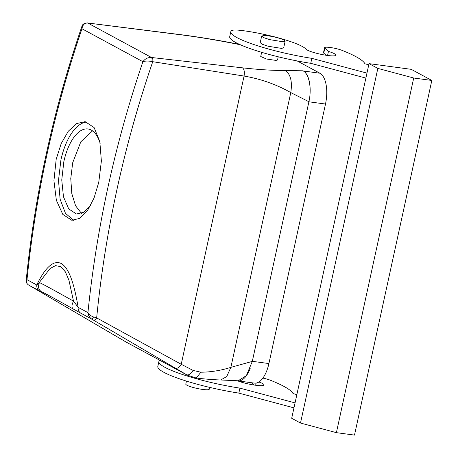 <?xml version="1.0" encoding="UTF-8"?>
<svg xmlns="http://www.w3.org/2000/svg" width="458" height="458" viewBox="0 0 458 458"><rect width="100%" height="100%" fill="white"/><g stroke="black" fill="none" stroke-linecap="round" stroke-linejoin="round"><path stroke-width="0.69" d="M296.858 394.601L293.04 393.582A96.111 14.656 -167.7 0 0 270.334 380.22A10.299 1.569 -167.7 0 0 262.892 378.085M258.913 381.983A15.446 2.353 -167.7 0 1 264.02 384.955A15.446 2.353 -167.7 0 1 241.309 382.127A15.446 2.353 -167.7 0 1 237.53 380.821M295.049 402.897L239.923 388.132A61.784 9.423 -167.7 0 1 158.892 361.517A61.784 9.423 -167.7 0 1 159.699 360.412A20.593 3.143 -167.7 0 1 159.842 360.314M29.558 285.569L125.807 341.897L187.442 375.239M93.587 316.959L91.961 319.249L73.091 308.921C71.482 307.467 71.625 304.879 73.526 301.158A78.948 1.156 -150.1 0 0 39.428 282.689C37.579 286.782 39.239 289.198 39.211 289.147L39.211 289.147A6.864 6.864 -25.9 0 0 41.959 292.089L39.514 290.893C37.504 289.593 36.588 287.618 36.772 284.962L26.993 279.678A1029.744 899.793 118.4 0 1 52.327 131.108A1029.744 899.793 118.4 0 1 81.971 28.757L81.805 26.65L82.612 25.064C82.852 24.085 84.427 23.364 87.335 22.9L87.718 23.003C84.524 22.997 82.606 24.915 81.971 28.757L142.907 61.698A1029.744 899.793 118.4 0 0 113.263 164.05A1029.744 899.793 118.4 0 0 87.93 312.619C89.07 314.594 90.953 316.037 93.587 316.959L96.661 317.892C95.522 319.678 94.445 320.411 93.438 320.102L187.362 375.194L196.276 378.05C205.327 379.11 213.474 379.756 220.722 379.985L238.137 380.775L246.364 375.663L252.295 361.402L308.91 101.728C312.018 88.257 309.024 73.623 302.973 70.801L303.305 70.984A25.745 11.885 97.7 0 1 309.974 94.623M240.255 44.712L236.093 43.916C217.052 40.144 198.875 37.132 181.563 34.888L87.718 23.003L151.495 57.479C152.085 58.12 152.205 59.483 151.861 61.561C148.484 60.834 145.501 60.88 142.907 61.698C145.112 58.71 147.974 57.302 151.495 57.479L151.93 57.542C152.806 58.235 153.069 59.637 152.737 61.75A1022.88 893.793 118.4 0 0 122.2 166.609A1022.88 893.793 118.4 0 0 96.661 317.892L181.225 364.282L193.099 370.419L200.873 372.211C210.857 372.125 220.859 370.511 230.872 367.356L252.295 361.402A25.745 11.885 97.7 0 0 252.312 361.316L308.898 101.796L325.495 104.035L268.909 363.56A25.745 11.885 97.7 0 1 254.448 383.117L237.857 380.879A25.745 11.885 97.7 0 1 237.101 380.718M200.873 372.211L196.276 378.05M369.022 63.633L291.694 418.28L300.505 423.043L336.39 432.655L354.492 435.1L431.82 80.453L411.261 69.341L369.022 63.633L377.833 68.397L300.505 423.043M251.843 382.905L254.213 385.046M256.137 383.088L255.661 385.258M239.923 388.132L238.836 393.107A61.784 9.423 -167.7 0 1 157.81 366.492L158.892 361.517M238.836 393.107L293.967 407.872M125.721 341.845L186.606 374.764C188.667 375.417 190.831 373.963 193.099 370.419M151.861 61.561L244.068 76.057C260.94 78.965 276.506 84.472 290.778 92.59L308.91 101.728A25.745 11.885 97.7 0 1 308.898 101.796M151.93 57.542L242.5 67.836C259.045 69.662 273.311 70.561 285.294 70.515L302.973 70.801M261.638 52.315L260.722 56.5L266.43 59.008L275.979 60.41L277.531 59.964M377.833 68.397L413.717 78.009L431.82 80.453M368.764 64.813L364.946 63.788A96.111 14.656 -167.7 0 0 342.24 50.432A10.299 1.569 -167.7 0 0 331.271 47.643A10.299 1.569 -167.7 0 0 324.585 47.678A10.299 1.569 -167.7 0 0 324.837 48.147L328.449 51.416A15.446 2.353 -167.7 0 1 335.926 55.166A15.446 2.353 -167.7 0 1 313.215 52.338A15.446 2.353 -167.7 0 1 305.938 49.103A44.621 6.807 -167.7 0 0 241.647 30.486A20.593 3.143 -167.7 0 0 231.605 30.623A61.784 9.423 -167.7 0 0 230.798 31.728A61.784 9.423 -167.7 0 0 311.829 58.343L310.742 63.319L365.873 78.083M310.742 63.319A61.784 9.423 -167.7 0 1 229.716 36.703L230.798 31.728M324.837 48.147L323.749 53.117L326.119 55.258M323.749 53.117A10.299 1.569 -167.7 0 1 323.497 52.653L324.585 47.678M311.829 58.343L366.955 73.108M261.661 36.085L260.218 42.714L262.302 44.289L268.199 46.252L281.527 48.399L283.691 47.832L285.139 41.203A12.011 1.832 12.3 0 0 277.153 37.67A12.011 1.832 12.3 0 0 263.825 35.524L261.661 36.085L263.745 37.659L269.642 39.623L282.97 41.77A12.011 1.832 12.3 0 0 285.139 41.203M80.9 313.266A6.864 6 -61.6 0 1 78.152 307.335C75.026 289.032 70.36 268.875 61.338 263.562C52.149 258.856 43.075 271.668 36.772 284.962L39.428 282.723M40.304 281.166L50.122 268.468L55.515 265.64L60.805 266.653L65.368 271.846L68.9 280.113L73.526 301.158L78.152 307.335L87.93 312.619C88.302 315.539 89.648 317.749 91.961 319.249L93.438 320.102M81.805 26.65L81.805 26.65C70.103 60.885 60.05 95.499 51.651 130.473C39.72 180.2 31.23 230.191 26.18 280.456L26.993 279.678C26.238 282.042 26.724 283.788 28.453 284.91L28.241 284.773M88.131 23.043L181.03 34.711C198.285 36.938 216.296 39.863 235.063 43.504L239.368 44.312M81.455 213.354L75.587 205.779L71.814 193.625L70.767 178.591L72.69 162.756L80.826 141.797L92.533 130.868M413.717 78.009L336.39 432.655M328.449 51.416L327.567 55.47M186.435 381.102L185.782 384.107A12.011 1.832 12.3 0 0 193.763 387.64A12.011 1.832 12.3 0 0 207.09 389.787A12.011 1.832 12.3 0 0 209.254 389.226L209.655 387.382M98.756 182.353L94.004 198.131L87.461 210.64L79.801 218.34L71.832 220.304L62.798 214.384L56.368 200.306L53.93 180.727L56.179 159.332L61.177 143.589L68.351 131.165L76.721 123.557L85.154 121.656L94.108 127.564L99.81 141.545L101.378 161.01L98.756 182.353M90.552 205.585L83.591 212.306L76.463 214.001L68.711 208.905L63.479 196.814L61.756 179.983L63.851 161.559A42.903 19.814 97.7 0 1 87.947 128.961A42.903 19.814 97.7 0 1 100.165 143.348M73.692 220.384L65.477 213.354L60.107 199.201L58.498 180.338L60.914 159.974A49.773 22.98 97.7 0 1 87.003 122.074M250.177 368.513A25.745 11.885 97.7 0 1 237.857 380.879M297.19 60.948L319.902 73.223A25.745 11.885 97.7 0 1 325.495 104.035M285.294 70.515C290.624 74.225 292.456 81.587 290.778 92.59L230.872 367.356L226.721 376.568L220.722 379.985M73.091 308.921A72.083 1.053 -150.1 0 0 41.959 292.089M39.514 290.893L29.61 285.597M236.093 43.916L235.063 43.504M175.477 368.226C177.269 368.782 179.187 367.465 181.225 364.282L244.068 76.057C244.727 71.929 244.2 69.192 242.5 67.836M181.563 34.888L181.03 34.711M252.312 361.316L268.909 363.56M303.305 70.984L319.902 73.223M126.626 342.355L28.39 284.876C26.57 283.393 25.837 281.922 26.18 280.456M87.335 22.9L87.85 22.957M277.537 59.964L278.224 56.792M40.333 281.115L39.428 282.689"/></g></svg>
